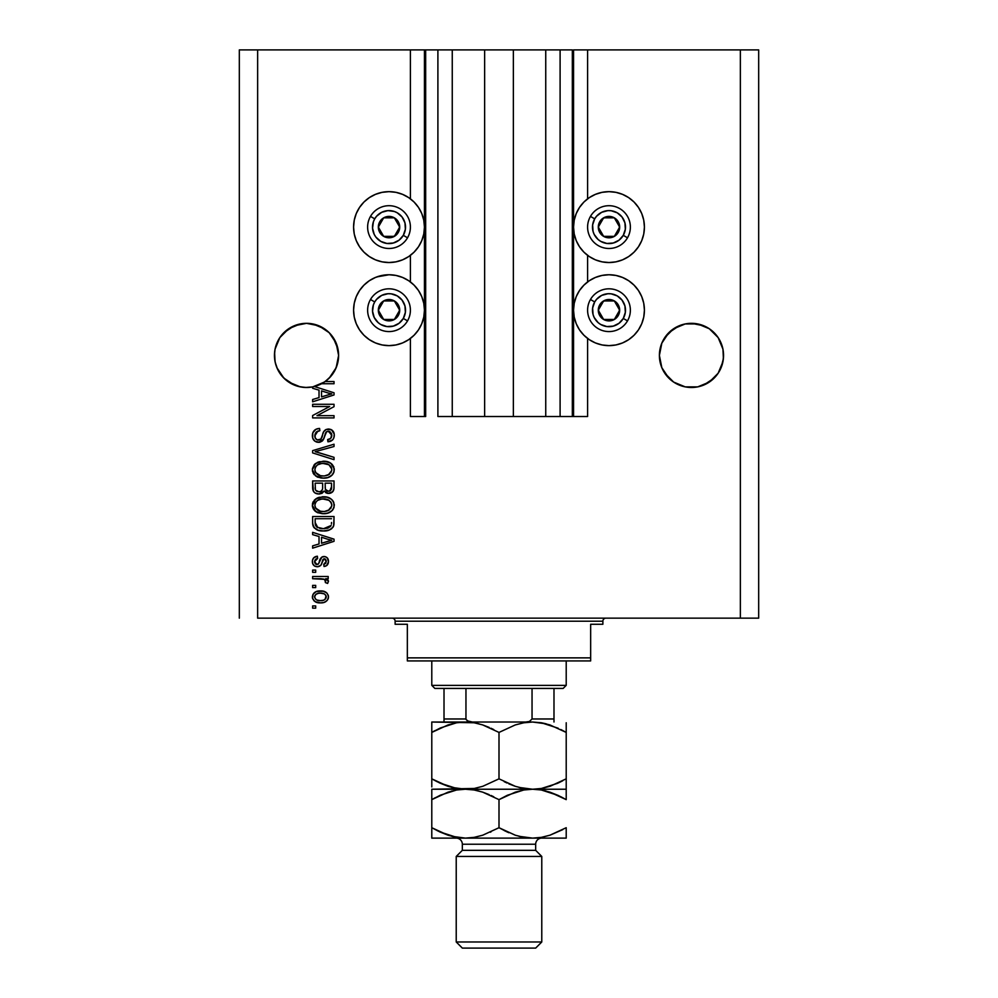 <?xml version="1.0" encoding="UTF-8"?>
<svg xmlns="http://www.w3.org/2000/svg" width="998" height="998" viewBox="0 0 998 998"><rect width="100%" height="100%" fill="white"/><g stroke="black" fill="none" stroke-linecap="round" stroke-linejoin="round"><path stroke-width="1.5" d="M572.328 416.515L560.103 416.515L572.328 416.515L572.328 49.9L560.103 49.9L560.103 416.515L545.744 416.515L560.103 416.515L560.103 49.9L545.744 49.9L545.744 416.515L513.359 416.515L545.744 416.515L545.744 49.9L484.641 49.9L513.359 49.9L513.359 416.515L452.256 416.515L484.641 416.515L484.641 49.9L452.256 49.9L452.256 416.515L437.897 416.515L452.256 416.515L452.256 49.9L437.897 49.9L437.897 416.515L437.897 49.9L425.672 49.9L425.672 416.515L410.403 416.515L410.403 338.459L410.403 416.515L424.449 416.515L424.449 49.9L410.403 49.9L410.403 198.839L410.403 49.9L257.646 49.9L257.646 618.149L740.354 618.149L740.354 49.9L573.551 49.9L573.551 416.515L572.328 416.515L572.328 49.9L513.359 49.9L513.359 416.515L484.641 416.515L484.641 49.9L425.672 49.9L425.672 416.515L424.449 416.515L424.449 49.9L425.672 49.9L239.32 49.9L239.32 618.149L239.32 49.9L257.646 49.9L257.646 618.149L758.68 618.149L758.68 49.9L758.68 618.149L740.354 618.149L740.354 49.9L587.597 49.9L587.597 198.839L587.597 49.9L573.551 49.9L573.551 416.515L587.597 416.515L587.597 338.459L587.597 416.515L572.415 416.515M410.403 281.935L410.403 255.351L410.403 281.935M587.597 281.935L587.597 255.351L587.597 281.935M329.228 332.746A32.073 32.073 0 0 0 318.811 325.772L329.215 332.733L333.195 337.586A32.073 32.073 0 0 0 333.195 337.574L337.985 349.15L336.164 343.137L338.609 355.413L337.711 362.96L335.054 370.096L330.787 376.396L325.173 381.523L334.031 381.523L334.031 383.743L321.581 383.743A32.073 32.073 0 0 1 314.37 386.513L334.031 392.788L334.031 394.959L312.636 401.795L312.636 399.487L319.023 397.616L319.023 390.143L312.636 388.272L312.636 386.9L305.613 387.474L298.627 386.5L292.027 384.018L286.114 380.163L281.199 375.098L277.519 369.085L275.223 362.424L274.45 355.413A32.073 32.073 0 0 1 306.523 323.327A32.073 32.073 0 0 1 338.609 355.413L336.164 367.688L329.215 378.092L324.35 382.084L312.786 386.875L306.523 387.486L300.273 386.875L288.709 382.084L294.248 385.041L283.844 378.092L276.895 367.688L275.061 361.663L274.6 352.269L274.45 355.413L275.061 349.15L279.852 337.586L276.895 343.137L279.852 337.586L283.844 332.733L279.852 337.586L288.709 328.741L283.844 332.733L294.248 325.772L288.709 328.741L300.273 323.951L294.21 325.797A32.073 32.073 0 0 0 283.831 332.746M312.748 323.938A32.073 32.073 0 0 0 306.561 323.327M294.248 325.772L306.523 323.327A32.073 32.073 0 0 0 300.311 323.938M300.236 323.951A32.073 32.073 0 0 0 294.273 325.76M714.169 332.746A32.073 32.073 0 0 0 703.765 325.785L697.727 323.951L709.279 328.729L718.148 337.586L722.939 349.15L721.105 343.137L722.939 349.15L723.4 358.556L721.105 367.688L718.148 373.227L709.291 382.084L697.727 386.875L685.214 386.875L673.65 382.084L685.214 386.875L679.201 385.041L685.214 386.875L691.477 387.486L685.214 386.875L697.727 386.875L709.291 382.084L697.727 386.875A32.073 32.073 0 0 1 664.805 373.24L661.836 367.688L659.391 355.413A32.073 32.073 0 0 1 691.477 323.327A32.073 32.073 0 0 1 723.55 355.413L722.939 361.663L718.148 373.227L714.156 378.092L703.752 385.041A32.073 32.073 0 0 0 709.266 382.097L718.148 373.227L722.939 361.663A32.073 32.073 0 0 1 718.161 373.202M703.727 325.76A32.073 32.073 0 0 0 697.764 323.951M697.689 323.938A32.073 32.073 0 0 0 691.502 323.327L703.827 325.81M691.439 323.327A32.073 32.073 0 0 0 685.252 323.938M668.785 378.092L664.805 373.227L673.65 382.084L668.785 378.092L661.836 367.688L659.391 355.413L661.836 343.137L660.015 349.15L661.836 343.137L668.785 332.733L664.805 337.586A32.073 32.073 0 0 0 664.793 337.598L673.65 328.741L668.785 332.733L679.201 325.772L673.65 328.741L685.214 323.951A32.073 32.073 0 0 0 668.772 332.746M697.702 323.938L685.214 323.951L691.477 323.327M318.799 325.772L312.786 323.951L324.35 328.741L318.799 325.772L306.523 323.327L312.786 323.951M338.447 358.581L338.447 358.556A32.073 32.073 0 0 0 338.459 358.544L338.609 355.413A32.073 32.073 0 0 1 325.173 381.523A32.073 32.073 -89.8 0 1 321.581 383.743L334.031 383.743L334.031 381.523L325.173 381.523A32.073 32.073 -89.8 0 1 321.581 383.743A32.073 32.073 0 0 1 312.636 386.9L312.636 388.272L319.023 390.143L319.023 397.616L312.636 399.487L312.636 401.795L334.031 394.959L334.031 392.788L314.37 386.513A32.073 32.073 0 0 1 274.45 355.413L274.6 358.544A32.073 32.073 0 0 0 274.6 358.556M608.98 262.536A35.441 35.441 0 0 1 573.551 227.095A35.441 35.441 0 0 1 608.98 191.653L615.903 192.34L622.54 194.361L628.678 197.629L634.042 202.033L638.446 207.409L641.726 213.535L643.747 220.184L644.421 227.095L643.747 234.006L641.726 240.655L638.446 246.78L634.042 252.157L628.678 256.561L622.54 259.842L615.903 261.85L608.98 262.536L602.068 261.85L595.419 259.842L589.294 256.561L583.93 252.157L579.514 246.78L576.245 240.655L574.224 234.006L573.551 227.095L574.224 220.184L576.245 213.535L579.514 207.409L583.93 202.033L589.294 197.629L595.419 194.361L602.068 192.34L608.98 191.653A35.441 35.441 0 0 1 644.421 227.095A35.441 35.441 0 0 1 608.98 262.536M622.54 342.938L615.903 344.959L608.98 345.632A35.441 35.441 0 0 1 573.551 310.191A35.441 35.441 0 0 1 608.98 274.749L615.903 275.436L622.54 277.456L628.678 280.725L634.042 285.141L638.446 290.505L641.726 296.631L643.747 303.28L644.421 310.191L643.747 317.115L641.726 323.751L638.446 329.889L634.042 335.253L628.678 339.657L622.54 342.938L615.903 344.959L608.98 345.632L602.068 344.959L595.419 342.938L589.294 339.657L583.93 335.253L579.514 329.889L576.245 323.751L574.224 317.115L573.551 310.191L574.224 303.28L576.245 296.631L579.514 290.505L583.93 285.141L589.294 280.725L595.419 277.456L602.068 275.436L608.98 274.749A35.441 35.441 0 0 1 644.421 310.191A35.441 35.441 0 0 1 608.98 345.632L604.364 345.333M389.02 262.536A35.441 35.441 0 0 1 353.579 227.095A35.441 35.441 0 0 1 389.02 191.653L395.932 192.34L402.581 194.361L408.706 197.629L414.07 202.033L418.486 207.409L421.755 213.535L423.776 220.184L424.449 227.095L423.776 234.006L421.755 240.655L418.486 246.78L414.07 252.157L408.706 256.561L402.581 259.842L395.932 261.85L389.02 262.536L382.097 261.85L375.46 259.842L369.322 256.561L363.958 252.157L359.554 246.78L356.274 240.655L354.253 234.006L353.579 227.095L354.253 220.184L356.274 213.535L359.554 207.409L363.958 202.033L369.322 197.629L375.46 194.361L382.097 192.34L389.02 191.653A35.441 35.441 0 0 1 424.449 227.095A35.441 35.441 0 0 1 389.02 262.536M376.882 276.895L389.02 274.749A35.441 35.441 0 0 1 424.449 310.191A35.441 35.441 0 0 1 389.02 345.632L384.392 345.333M329.228 378.08L324.35 382.084L312.786 386.875L318.799 385.041L325.173 381.523M312.636 406.51L329.664 406.51L312.636 406.51L312.636 404.29L334.031 404.29L334.031 406.66L316.977 415.679L334.031 415.679L334.031 417.9L312.636 417.9L312.636 415.517L329.664 406.51L312.636 415.517L312.636 417.9L334.031 417.9L334.031 415.679L316.977 415.679L334.031 406.66L334.031 404.29L312.636 404.29L312.636 406.51L312.636 404.29L334.031 404.29L334.031 406.66M319.397 442.301L314.944 441.228L312.711 438.159L312.811 432.795L315.979 429.265L319.585 428.454L319.859 430.674L316.241 432.146L314.944 434.804L315.318 438.134L317.339 439.943L320.944 439.033L323.751 431.623L326.246 429.427L331.411 429.726L334.218 434.018L333.918 437.748L332.584 439.943L327.918 441.79L327.631 439.569L330.712 438.384L331.76 434.542L329.851 431.535L326.695 431.598L322.865 440.43L318.587 442.339L323.701 439.045L326.221 431.934L328.392 431.236L331.798 435.29C331.698 437.935 330.313 439.37 327.631 439.569L327.918 441.79C331.972 441.478 334.105 439.282 334.305 435.215C334.155 431.398 332.209 429.327 328.442 429.015C325.099 429.377 323.14 431.298 322.566 434.779C322.354 437.673 321.007 439.457 318.524 440.118C316.054 439.806 314.832 438.371 314.857 435.802C315.056 432.67 316.728 430.961 319.859 430.674L319.585 428.454C315.044 428.728 312.636 431.111 312.362 435.602C312.474 439.706 314.557 441.952 318.587 442.339L318.998 442.326M318.038 452.443L334.031 457.334L334.031 459.654L312.636 452.917L312.636 450.622L334.031 444.222L334.031 446.505L315.143 451.645L334.031 457.334L334.031 459.654L334.031 457.334L315.143 451.645L334.031 446.505L334.031 444.222L312.636 450.622L312.636 452.917L312.636 450.622L334.031 444.222L334.031 446.505L316.104 451.408M312.362 469.696L314.308 464.606L319.21 461.725L326.982 461.612L331.411 463.683L333.769 466.815L334.068 471.63L331.997 475.185L327.781 477.58L322.292 478.142L317.376 477.019L313.197 473.252L312.362 469.696L315.63 475.996L323.315 478.167C329.527 478.329 333.195 475.51 334.305 469.709C333.157 463.796 329.415 460.976 323.053 461.226L315.717 463.396L312.362 469.696L313.185 473.239M312.362 505.25L314.308 500.16L319.21 497.278L326.982 497.166L331.411 499.237L333.769 502.368L334.068 507.184L331.997 510.739L327.781 513.134L322.292 513.696L317.376 512.573L313.197 508.805L312.362 505.25L315.63 511.537L323.315 513.721C329.527 513.883 333.195 511.063 334.305 505.262C333.157 499.349 329.415 496.517 323.053 496.779L315.717 498.938L312.374 505.712M312.636 534.641L319.023 536.512L312.636 534.641L312.636 532.333L334.031 539.157L334.031 541.328L312.636 548.164L312.636 545.856L319.023 543.985L319.023 536.512L319.023 543.985L312.636 545.856L312.636 548.164L334.031 541.328L334.031 539.157L312.636 532.333L312.636 534.641L312.636 532.333L334.031 539.157L334.031 541.328L312.636 548.164L312.636 545.856M315.692 608.156L312.636 608.156L312.636 605.923L315.692 605.923L315.692 608.156L315.692 605.923L312.636 605.923L312.636 608.156L312.636 605.923L315.692 605.923L315.692 608.156L312.636 608.156L315.692 608.156M395.932 344.959L389.02 345.632A35.441 35.441 0 0 1 353.579 310.191A35.441 35.441 0 0 1 389.02 274.749L395.932 275.436L402.581 277.456L408.706 280.725L414.07 285.141L418.486 290.505L421.755 296.631L423.776 303.28L424.449 310.191L423.776 317.115L421.755 323.751L418.486 329.889L414.07 335.253L408.706 339.657L402.581 342.938L395.932 344.959L389.02 345.632L382.097 344.959L375.46 342.938L369.322 339.657L363.958 335.253L359.554 329.889L356.274 323.751L354.253 317.115L353.579 310.191L354.253 303.28L356.274 296.631L359.554 290.505L363.958 285.141L369.322 280.725L375.46 277.456L382.097 275.436M617.038 275.685L621.118 276.895M320.57 602.879L315.056 601.657L312.524 598.326L313.06 594.209L316.266 591.577L323.215 591.19L326.932 593.074L328.305 595.507L328.305 598.276L326.957 600.671L324.013 602.43L320.57 602.879C325.049 603.054 327.681 601.07 328.467 596.904C327.656 592.675 324.974 590.691 320.42 590.928C315.867 590.704 313.185 592.687 312.362 596.904C313.197 601.17 315.942 603.166 320.57 602.879L319.859 602.854M315.692 587.597L312.636 587.597L312.636 585.377L315.692 585.377L315.692 587.597L315.692 585.377L312.636 585.377L312.636 587.597L312.636 585.377L315.692 585.377L315.692 587.597L312.636 587.597L315.692 587.597M324.55 579.364L312.636 578.715L312.636 576.495L328.192 576.495L328.192 578.715L325.71 578.715L328.404 580.836L327.631 583.431L325.41 582.595L324.861 579.551L320.707 578.715L323.876 579.102L325.697 581.098L325.41 582.595L327.631 583.431L328.467 581.335L325.71 578.715L328.192 578.715L328.192 576.495L312.636 576.495L312.636 578.715L312.636 576.495L328.192 576.495L328.192 578.715M315.692 572.328L312.636 572.328L312.636 570.095L315.692 570.095L315.692 572.328L315.692 570.095L312.636 570.095L312.636 572.328L312.636 570.095L315.692 570.095L315.692 572.328L312.636 572.328L315.692 572.328M317.376 566.764L314.333 565.866L312.648 563.533L312.424 560.502L313.709 557.807L317.364 556.21L317.638 558.431L315.393 559.391L314.582 561.662L315.356 563.895L316.99 564.544L318.499 563.932L321.88 557.084L324.961 556.572L327.356 557.932L328.454 561.886L326.67 565.592L324.026 566.49L323.751 564.269L325.61 563.433L326.246 561.5L325.61 559.279L323.963 558.755L320.77 565.404L317.376 566.764C320.196 566.515 321.793 564.905 322.167 561.911L323.053 559.416L324.35 558.718L326.246 561.5L323.751 564.269L324.026 566.49C326.932 566.078 328.417 564.394 328.467 561.425C328.429 558.431 326.945 556.784 324.038 556.497C321.231 557.034 319.647 558.855 319.26 561.936L318.412 564.032L316.99 564.544L314.582 561.662L317.638 558.431L317.364 556.21C314.195 556.622 312.524 558.381 312.362 561.512C312.474 564.768 314.145 566.527 317.376 566.764L317.376 566.764M312.636 522.802C313.509 528.616 317.115 531.323 323.452 530.936L318.125 530.2L313.846 527.381L312.673 523.763L312.636 516.502L334.031 516.502L333.956 524.237L332.958 527.281L329.377 529.95L323.452 530.936C328.005 531.285 331.398 529.614 333.631 525.934L334.031 516.502L312.636 516.502L312.636 522.802L312.636 516.502L334.031 516.502M312.636 487.535C312.673 491.665 314.769 493.823 318.923 493.998L315.206 493.074L313.397 491.278L312.636 480.949L334.031 480.949L333.968 488.708L332.696 491.764L327.98 493.411L324.163 491.053L322.017 493.336L318.923 493.998L324.163 491.053L328.654 493.449C332.209 493.124 334.006 491.166 334.031 487.573L334.031 480.949L312.636 480.949L312.636 487.535L312.636 480.949L334.031 480.949L333.893 489.232M758.68 49.9L740.354 49.9L758.68 49.9M382.097 344.959L375.46 342.938M356.274 323.751L354.253 317.115L353.579 310.191L354.253 303.28L356.274 296.631M395.932 275.436L402.581 277.456M369.322 256.561L363.958 252.157M356.274 240.655L354.253 234.006L353.579 227.095L354.253 220.184L356.274 213.535M641.726 296.631L643.747 303.28L644.421 310.191L643.747 317.115L641.726 323.751M595.419 277.456L602.068 275.436M641.726 213.535L643.747 220.184L644.421 227.095L643.747 234.006L641.726 240.655M634.042 252.157L628.678 256.561M312.374 596.554L313.06 594.197M313.921 593.074L315.006 592.188M317.651 591.178L319.011 590.991M324.313 591.477L324.999 591.739M325.835 592.188L326.92 593.062M328.18 595.082L328.429 596.18M328.429 597.627L328.068 598.987M327.793 599.561L325.909 601.557M325.336 601.894L324.662 602.206M322.94 602.68L321.955 602.817M317.027 602.48L313.946 600.796M312.686 598.837L312.399 597.652M325.722 595.157L324.175 593.847L320.42 593.149C323.502 592.887 325.448 594.122 326.246 596.841C325.498 599.648 323.564 600.908 320.42 600.646L323.601 600.197M316.665 599.96L320.42 600.646C317.339 600.908 315.393 599.686 314.582 596.954L315.867 599.436M315.867 594.371L318.487 593.299L315.929 594.321M315.817 594.409L314.582 596.954C315.331 594.159 317.277 592.887 320.42 593.149L317.938 593.398M325.173 599.249L326.047 595.756M323.315 600.285L324.911 599.474M324.213 599.923L325.922 598.251M328.192 580.362L327.232 579.464M327.631 583.431L325.41 582.595L325.697 581.098M325.66 580.736L324.861 579.551M312.636 578.715L320.707 578.715M316.354 556.41L314.083 557.47M314.52 557.171L315.368 556.734M317.364 556.21L317.638 558.431L316.428 558.73M314.644 560.913L314.657 562.523M316.291 564.456L318.574 563.808M314.62 562.298L315.443 563.97L316.99 564.544L318.412 564.032L316.99 564.544L318.412 564.032L319.273 561.936M319.547 561.026L319.797 560.29M320.682 558.256L321.88 557.084M321.655 557.233L324.038 556.497M322.429 556.797L323.19 556.572M327.743 558.456L328.167 559.354M328.367 560.177L328.454 560.951M328.217 563.296L327.868 564.144M327.356 564.943L326.683 565.579M325.835 566.041L324.949 566.328M324.026 566.49L323.751 564.269L324.762 564.02M325.622 563.433L326.171 560.564M325.61 559.279L324.35 558.718L323.053 559.416L322.167 561.911L322.915 559.666M324.35 558.718L323.053 559.416M321.88 562.81L321.393 564.207M321.231 564.581L320.77 565.404M314.345 565.878L313.185 564.668M312.661 563.546L312.424 562.523M313.684 565.292L314.807 566.165M327.406 541.465L321.531 543.249L331.798 540.242L327.406 541.465L331.798 540.242L327.743 539.244L331.798 540.242L330.538 540.554M321.531 537.236L327.743 539.244L321.531 537.236L321.531 543.249L321.531 537.236M333.931 524.424L333.831 525.098M333.631 525.934L333.344 526.62M332.945 527.293L330.737 529.289M331.835 528.516L331.087 529.065M330.089 529.639L327.444 530.549M326.496 530.724L324.949 530.899M322.317 530.911L321.581 530.861M320.757 530.774L319.647 530.587M318.113 530.188L317.426 529.938M314.457 528.104L313.534 526.894M313.36 526.557L313.048 525.734M313.023 525.672L312.798 524.723M312.773 524.586L312.673 523.788M318.025 530.163L319.622 530.587M334.018 523.264L334.031 522.528M331.448 524.012L331.523 522.478M330.513 526.42L331.099 525.497L323.477 528.715L327.793 528.154L330.513 526.42L327.257 528.304M316.915 527.144L323.477 528.715L319.497 528.266M317.875 527.705L315.143 522.528L315.256 524.2L315.143 518.723L331.523 518.723L315.143 518.723L315.143 522.528M315.306 524.474L315.555 525.347M320.171 528.416L320.994 528.553M315.742 525.784L317.139 527.306M317.164 498.064L318.287 497.578M322.08 496.804L323.053 496.779C329.415 496.517 333.157 499.349 334.305 505.262L334.243 504.277M334.068 507.184L333.756 508.107M332.733 509.903L332.022 510.726M326.221 513.483L329.814 512.298M329.589 512.423L328.741 512.797M325.248 513.621L324.3 513.696M322.292 513.696L316.84 512.311M316.042 511.824L314.919 510.964M314.233 510.277L312.411 506.173M312.549 507.021L312.436 506.36M312.424 504.165L312.549 503.454M312.561 503.391L313.222 501.67M314.308 500.16L316.528 498.414M317.376 512.573L318 512.835M327.157 513.296L328.093 513.034M330.712 511.774L331.336 511.325M331.922 510.814L333.344 508.98M333.332 501.47L332.134 499.898M329.041 500.335L323.015 499C327.955 498.651 330.874 500.746 331.798 505.275L330.812 508.444M331.735 506.123L328.205 510.564L325.835 511.288L329.652 509.704L324.612 511.45M320.42 511.226L323.377 511.5C318.599 511.737 315.755 509.654 314.857 505.238L315.605 508.069L320.42 511.226L317.676 510.165L320.495 511.238M317.564 500.397L315.58 502.481L314.857 505.238C315.692 500.934 318.412 498.863 323.015 499L320.695 499.187M317.539 500.41L321.581 499.062L318.387 499.923M331.623 503.765L331.76 504.526M331.386 503.054L328.903 500.248M315.044 506.697L315.268 507.383M333.357 490.879L330.874 493.012M330.825 493.024L329.764 493.349M327.406 493.324L326.084 492.85M327.307 493.299L325.51 492.501M318.923 493.998L319.722 493.973M317.626 493.91L316.378 493.611M316.179 493.536L315.218 493.074M315.181 493.062L314.195 492.313M314.17 492.288L313.409 491.303M313.397 491.278L312.836 489.731M312.786 489.469L312.648 488.184M331.835 492.488L332.696 491.764M322.641 487.261L322.641 487.261C322.816 490.043 321.581 491.54 318.898 491.777C321.581 491.54 322.816 490.043 322.641 487.261L322.641 483.169L322.641 487.261M322.579 488.533L322.628 487.685M316.553 491.178L318.898 491.777L315.692 490.292M331.461 488.396L331.523 486.799C331.86 489.457 330.787 490.929 328.292 491.228L330.538 490.517L331.411 488.795M325.76 490.13L328.292 491.228L325.336 489.282L325.136 483.169L331.523 483.169L331.523 486.799L331.523 483.169L325.136 483.169L325.336 489.282L327.194 491.091M329.777 490.966L331.523 486.799M315.143 483.169L322.641 483.169L315.143 483.169L315.405 489.731L315.143 483.169M315.518 489.981L316.803 491.328L319.323 491.764L321.294 491.078L322.441 489.357M315.218 488.945L315.143 487.573M325.136 487.086L325.523 489.719M328.292 491.228L329.091 491.153M317.164 462.523L318.287 462.037M325.074 461.326L330.625 463.097M330.7 463.147L334.243 468.698M334.068 471.63L333.756 472.578M332.733 474.349L331.997 475.185M327.756 477.58L329.814 476.745M329.589 476.869L328.741 477.244M328.093 477.481L323.315 478.167M321.294 478.067L316.84 476.757M314.233 474.736L313.21 473.277M312.549 471.48L312.436 470.806M312.424 468.636L314.295 464.631M314.981 463.97L315.717 463.396M317.376 477.019L318 477.281M330.712 476.221L331.336 475.772M331.922 475.26L333.344 473.426M333.769 466.815L332.134 464.357M329.041 464.781L323.015 463.446C327.955 463.109 330.874 465.205 331.798 469.734L330.812 472.89M331.735 470.569L328.205 475.023L325.835 475.734L329.652 474.15L324.612 475.896M320.42 475.672L323.377 475.946C318.599 476.196 315.755 474.1 314.857 469.684L315.605 472.516L320.42 475.672L317.676 474.611L320.495 475.697M317.564 464.843L315.58 466.939L314.857 469.684C315.692 465.392 318.412 463.309 323.015 463.446L320.695 463.633M317.539 464.868L321.581 463.521L318.387 464.369M331.76 468.973L328.903 464.694M315.044 471.143L315.268 471.842M312.636 452.917L334.031 459.654L312.636 452.917M312.474 434.155L312.811 432.783M314.32 430.437L315.243 429.689M316.778 428.928L318.137 428.579M318.861 428.491L319.585 428.454L319.859 430.674L318.873 430.812M317.9 431.074L314.857 435.802M318.125 440.106L320.258 439.656M321.181 438.721L321.78 437.411M321.468 438.197L321.805 437.311M321.818 437.274L322.89 433.693M325.248 429.976L326.246 429.427M330.775 429.427L332.047 430.138M333.469 431.747L333.868 432.596M333.981 432.907L334.218 434.018M334.218 436.5L333.295 439.045M332.584 439.943L330.588 441.266M327.918 441.79L328.055 439.519M329.465 439.17L330.712 438.384M331.311 437.573L331.448 433.244M326.221 431.934L327.806 431.261M325.685 432.683L325.323 433.531M325.086 434.28L325.323 433.544M324.612 436.076L324.325 437.186M324.313 437.211L324.799 435.328M322.292 441.029L319.971 442.201M317.289 442.226L316.067 441.84M313.958 440.368L313.023 438.958M312.386 436.263L312.436 436.899M318.162 428.579L316.017 429.24M314.345 430.412L313.16 432.009M322.566 434.779L322.055 436.538M315.63 432.932L316.241 432.146M334.031 415.679L334.031 417.9L312.636 417.9L312.636 415.517M334.031 392.788L334.031 394.959L312.636 401.795L312.636 399.487M328.342 394.809L331.798 393.873L327.743 392.888L331.798 393.873L330.538 394.185M329.589 394.447L321.531 396.88L321.531 390.867L327.743 392.888L321.531 390.867L321.531 396.88L329.589 394.447M330.475 394.21L327.406 395.096M334.031 381.523L334.031 383.743M317.564 600.297L320.907 600.646M326.109 597.802L326.209 596.367M321.381 593.186L319.447 593.186M315.156 595.132L314.719 595.993M314.62 596.467L314.62 597.44M321.481 528.616L322.816 528.703M323.477 528.715L324.575 528.691M327.793 528.154L328.791 527.73M331.049 502.368L330.612 501.745M324.537 499.05L321.581 499.062M315.58 502.481L315.031 503.815M314.857 505.238L314.906 505.974M315.605 508.069L317.676 510.165M321.892 511.438L324.001 511.487M331.623 468.224L331.386 467.501M331.049 466.815L330.612 466.191M324.537 463.509L321.581 463.521M315.58 466.939L315.031 468.262M314.857 469.684L314.906 470.42M315.605 472.516L317.676 474.611M321.892 475.884L324.001 475.934M722.939 349.15L723.4 352.269M709.291 328.741L718.148 337.586L721.105 343.137M659.553 352.269L660.015 349.15M337.985 349.15L338.447 352.269M324.35 328.741L329.215 332.733L336.164 343.137M300.273 323.951L306.523 323.327M274.6 352.269L275.061 349.15M283.844 378.092L279.852 373.227M330.862 376.321L336.164 367.688L337.985 361.663A32.073 32.073 0 0 1 277.519 369.11M329.215 378.092L330.725 376.471M312.636 386.9L318.799 385.041M277.506 369.073A32.073 32.073 0 0 1 275.061 361.663L276.895 367.688M659.553 358.556L659.541 358.544A32.073 32.073 0 0 0 659.553 358.556L659.391 355.413A32.073 32.073 0 0 0 691.477 387.486A32.073 32.073 0 0 0 723.55 355.413L723.4 358.544A32.073 32.073 0 0 0 723.4 358.544M673.65 382.084L679.201 385.041M664.83 373.277L664.805 373.252A32.073 32.073 0 0 1 660.015 361.663L661.836 367.688M709.316 382.072A32.073 32.073 0 0 0 718.123 373.264M398.377 229.415L399.711 227.095A10.691 10.691 0 0 1 398.277 232.447L397.042 231.723L398.377 229.415L397.042 231.723L398.277 232.447L399.35 229.864L399.35 224.325L396.58 219.535L394.36 217.838L391.79 216.766L386.251 216.766L383.669 217.838L379.751 221.756L378.691 224.325L378.691 229.864L379.751 232.447L383.669 236.351L386.251 237.424L391.79 237.424L396.58 234.655L398.277 232.447A10.691 10.691 0 0 1 378.329 227.095A10.691 10.691 0 0 1 394.36 217.838L383.669 217.838L382.346 220.121L378.329 227.095L383.669 236.351L394.36 236.351L397.042 231.723L394.36 236.351L383.669 236.351L378.329 227.095L383.669 217.838L394.36 217.838A10.691 10.691 0 0 1 399.711 227.095L394.36 217.838L399.711 227.095L398.377 229.415M374.724 218.849A16.492 16.492 0 0 1 397.266 212.811A16.492 16.492 0 0 1 403.304 235.341L407.533 237.786A21.382 21.382 0 0 0 399.711 208.57A21.382 21.382 0 0 0 370.495 216.404L374.724 218.849L376.608 216.217L381.723 212.3L387.935 210.628L394.322 211.476L397.266 212.811L402.107 217.053L404.951 222.828L405.375 229.253L403.304 235.341L399.063 240.181L393.287 243.025L386.862 243.45L380.762 241.379L375.934 237.137L374.225 234.393L372.553 228.18L373.389 221.793L374.724 218.849L370.495 216.404A21.382 21.382 0 0 1 399.711 208.57A21.382 21.382 0 0 1 407.533 237.786A21.382 21.382 0 0 1 378.329 245.62A21.382 21.382 0 0 1 370.495 216.404A21.382 21.382 0 0 0 378.329 245.62A21.382 21.382 0 0 0 407.533 237.786L403.304 235.341A16.492 16.492 0 0 1 380.762 241.379A16.492 16.492 0 0 1 374.724 218.849M618.336 229.415L619.671 227.095A10.691 10.691 0 0 1 618.249 232.447L617.001 231.723L618.336 229.415L617.001 231.723L618.249 232.447L619.309 229.864L619.309 224.325L618.249 221.756L614.331 217.838L611.749 216.766L606.21 216.766L601.42 219.535L599.723 221.756L598.65 224.325L598.65 229.864L601.42 234.655L603.64 236.351L606.21 237.424L611.749 237.424L614.331 236.351L618.249 232.447A10.691 10.691 0 0 1 598.289 227.095A10.691 10.691 0 0 1 614.331 217.838L603.64 217.838L598.289 227.095L603.64 236.351L614.331 236.351L615.666 234.056L617.001 231.723L614.331 236.351L603.64 236.351L598.289 227.095L603.64 217.838L614.331 217.838A10.691 10.691 0 0 1 619.671 227.095L614.331 217.838L619.671 227.095L618.336 229.415M594.696 218.849A16.492 16.492 0 0 1 617.238 212.811A16.492 16.492 0 0 1 623.276 235.341L627.505 237.786A21.382 21.382 0 0 0 619.671 208.57A21.382 21.382 0 0 0 590.467 216.404L594.696 218.849L596.579 216.217L601.682 212.3L607.907 210.628L611.138 210.74L617.238 212.811L622.066 217.053L624.923 222.828L625.334 229.253L623.276 235.341L619.022 240.181L613.259 243.025L606.834 243.45L600.734 241.379L598.101 239.495L594.184 234.393L593.049 231.361L592.625 224.937L594.696 218.849L590.467 216.404A21.382 21.382 0 0 1 619.671 208.57A21.382 21.382 0 0 1 627.505 237.786A21.382 21.382 0 0 1 598.289 245.62A21.382 21.382 0 0 1 590.467 216.404A21.382 21.382 0 0 0 598.289 245.62A21.382 21.382 0 0 0 627.505 237.786L623.276 235.341A16.492 16.492 0 0 1 600.734 241.379A16.492 16.492 0 0 1 594.696 218.849M618.336 312.511L619.671 310.191A10.691 10.691 0 0 1 618.249 315.543L617.001 314.819L618.336 312.511L617.001 314.819L618.249 315.543L619.309 312.96L619.309 307.421L618.249 304.852L614.331 300.934L611.749 299.862L606.21 299.862L601.42 302.631L599.723 304.852L598.65 307.421L598.65 312.96L599.723 315.543L603.64 319.46L606.21 320.52L611.749 320.52L614.331 319.46L618.249 315.543A10.691 10.691 0 0 1 598.289 310.191A10.691 10.691 0 0 1 614.331 300.934L603.64 300.934L598.289 310.191L603.64 319.46L614.331 319.46L617.001 314.819L614.331 319.46L603.64 319.46L598.289 310.191L603.64 300.934L614.331 300.934A10.691 10.691 0 0 1 619.671 310.191L614.331 300.934L619.671 310.191L618.336 312.511M594.696 301.945A16.492 16.492 0 0 1 617.238 295.907A16.492 16.492 0 0 1 623.276 318.449L627.505 320.882A21.382 21.382 0 0 0 619.671 291.678A21.382 21.382 0 0 0 590.467 299.5L594.696 301.945L596.579 299.313L601.682 295.396L607.907 293.736L611.138 293.836L617.238 295.907L622.066 300.149L624.923 305.924L625.334 312.349L623.276 318.449L619.022 323.277L613.259 326.134L606.834 326.546L600.734 324.487L598.101 322.604L594.184 317.489L593.049 314.47L592.625 308.045L594.696 301.945L590.467 299.5A21.382 21.382 0 0 1 619.671 291.678A21.382 21.382 0 0 1 627.505 320.882A21.382 21.382 0 0 1 598.289 328.716A21.382 21.382 0 0 1 590.467 299.5A21.382 21.382 0 0 0 598.289 328.716A21.382 21.382 0 0 0 627.505 320.882L623.276 318.449A16.492 16.492 0 0 1 600.734 324.487A16.492 16.492 0 0 1 594.696 301.945M398.377 312.511L399.711 310.191A10.691 10.691 0 0 1 398.277 315.543L397.042 314.819L398.377 312.511L397.042 314.819L398.277 315.543L399.35 312.96L399.35 307.421L396.58 302.631L394.36 300.934L391.79 299.862L386.251 299.862L383.669 300.934L379.751 304.852L378.691 307.421L378.691 312.96L379.751 315.543L383.669 319.46L389.02 320.882L391.79 320.52L394.36 319.46L398.277 315.543A10.691 10.691 0 0 1 378.329 310.191A10.691 10.691 0 0 1 394.36 300.934L383.669 300.934L382.346 303.217L378.329 310.191L383.669 319.46L394.36 319.46L397.042 314.819L394.36 319.46L383.669 319.46L378.329 310.191L382.346 303.217L383.669 300.934L394.36 300.934A10.691 10.691 0 0 1 399.711 310.191L394.36 300.934L399.711 310.191L398.377 312.511M374.724 301.945A16.492 16.492 0 0 1 397.266 295.907A16.492 16.492 0 0 1 403.304 318.449L407.533 320.882A21.382 21.382 0 0 0 399.711 291.678A21.382 21.382 0 0 0 370.495 299.5L374.724 301.945L376.608 299.313L381.723 295.396L387.935 293.736L391.166 293.836L397.266 295.907L402.107 300.149L404.951 305.924L405.375 312.349L403.304 318.449L399.063 323.277L393.287 326.134L386.862 326.546L380.762 324.487L378.142 322.604L374.225 317.489L372.553 311.276L373.389 304.889L374.724 301.945L370.495 299.5A21.382 21.382 0 0 1 399.711 291.678A21.382 21.382 0 0 1 407.533 320.882A21.382 21.382 0 0 1 378.329 328.716A21.382 21.382 0 0 1 370.495 299.5A21.382 21.382 0 0 0 378.329 328.716A21.382 21.382 0 0 0 407.533 320.882L403.304 318.449A16.492 16.492 0 0 1 380.762 324.487A16.492 16.492 0 0 1 374.724 301.945M392.077 618.149A3.056 3.056 0 0 1 395.121 621.205L395.121 624.261L407.346 624.261L407.346 657.869L590.654 657.869L590.654 624.261L602.879 624.261L602.879 621.205A3.056 3.056 0 0 1 605.923 618.149A3.056 3.056 0 0 0 602.879 621.205L395.121 621.205A3.056 3.056 0 0 0 392.077 618.149M602.093 624.261L590.654 624.261L590.654 660.925L407.346 660.925L590.654 660.925L590.654 657.869L407.346 657.869L407.346 624.261L395.121 624.261L395.121 621.205L602.879 621.205L602.879 624.261L602.093 624.261L602.879 624.261M407.346 657.869L407.346 660.925L407.346 657.869M395.121 624.261L395.907 624.261M532.046 688.42L563.159 688.42L566.215 685.364L431.785 685.364L434.841 688.42L532.046 688.42L434.841 688.42L431.785 685.364L566.215 685.364L566.215 660.925L566.215 685.364L563.159 688.42L532.046 688.42L532.046 718.972L529.402 721.479L525.634 722.028L529.402 721.479L532.046 718.972L553.99 718.972L553.99 688.42L553.99 721.991L553.99 718.972L532.046 718.972L532.046 688.42M431.785 660.925L431.785 685.364L431.785 660.925M466.054 719.521L468.586 721.479L472.366 722.028L467.151 720.805M444.01 719.882L444.01 688.42L444.01 718.972L465.954 718.972L465.954 688.42L465.954 718.972L444.01 718.972L444.01 722.028M541.777 856.446L535.664 850.333L462.336 850.333L456.223 856.446L541.777 856.446L456.223 856.446L456.223 941.987L462.336 948.1L535.664 948.1L541.777 941.987L456.223 941.987L541.777 941.987L541.777 856.446L541.777 941.987L535.664 948.1L462.336 948.1L456.223 941.987L456.223 856.446L462.336 850.333L535.664 850.333L535.664 844.221A6.113 6.113 0 0 1 541.777 838.12A6.113 6.113 0 0 0 535.664 844.221L462.336 844.221L462.336 850.333L462.336 844.221A6.113 6.113 0 0 0 456.223 838.12A6.113 6.113 0 0 1 462.336 844.221L535.664 844.221L535.664 850.333L541.777 856.446M546.193 723.824L532.608 722.028L541.303 722.764L549.861 724.91L566.215 732.42L566.215 778.839L549.973 786.312L541.44 788.47L532.608 789.231L523.913 788.495L515.342 786.337L499 778.839L499 732.42L515.242 724.947L523.775 722.789L532.608 722.028L523.838 722.777L532.608 722.028L465.392 722.028L474.087 722.764L482.658 724.91L499 732.42L499 778.839L482.758 786.312L474.225 788.47L465.392 789.231L456.697 788.495L439.806 783.031L431.785 778.839L431.785 732.42L448.027 724.947L456.56 722.789L465.392 722.028L456.622 722.777L465.392 722.028L431.785 722.028L431.785 786.923M431.785 722.777L431.785 724.935L431.785 722.028L474.087 722.764L482.658 724.91L499 732.42L482.708 724.935L489.145 727.405M440.442 727.941L456.56 722.789L465.392 722.028L474.162 722.777M431.785 783.006L431.785 778.839L448.077 786.324L439.794 783.018M451.807 787.434L456.622 788.482M451.844 787.434L465.392 789.231L474.162 788.482L465.392 789.231L456.697 788.495L448.139 786.337L431.785 778.839L437.099 781.708M478.978 723.824L474.225 722.789L478.99 723.824M523.838 788.482L519.01 787.422L532.608 789.231L523.913 788.495L515.342 786.337L499 778.839L515.292 786.324L508.855 783.854M499 778.839L482.758 786.312L474.225 788.47L431.785 789.231L532.608 789.231L541.378 788.482L532.608 789.231L566.215 789.231L566.215 732.42L549.923 724.935L566.215 732.42L566.215 722.764M557.558 783.318L541.44 788.47L532.608 789.231L541.303 789.979L549.861 792.125L566.215 799.635L566.215 789.231L465.392 789.231L474.087 789.979L482.658 792.125L499 799.635L515.242 792.163L523.775 790.004L532.608 789.231L523.838 789.992L532.608 789.231L541.303 789.979L558.194 795.443L549.973 792.163L566.215 799.635L560.901 796.753M546.156 723.824L541.378 722.777M566.215 788.482L566.215 795.443L566.215 788.482M566.215 783.031L566.215 778.914M562.747 780.76L558.206 783.018M504.202 781.659L507.009 783.018M431.785 778.839L431.785 786.324M566.215 732.42L566.215 728.228L566.215 732.42L560.901 729.55M566.215 724.336L566.215 722.777M493.798 729.6L490.991 728.241M435.253 730.499L431.785 732.345M440.392 727.954L431.785 732.42L431.785 728.253M499 732.42L515.242 724.947L523.775 722.789L532.608 722.028L541.303 722.764L558.194 728.228M532.608 722.028L465.392 722.028M566.215 728.228L566.215 724.935M431.785 789.992L431.785 799.635L448.027 792.163L456.56 790.004L465.392 789.231L456.697 789.979L465.392 789.231L474.087 789.979L482.658 792.125L499 799.635L482.708 792.15L489.145 794.62M440.392 795.169L456.56 790.004L465.392 789.231L474.162 789.992M435.253 797.714L431.785 799.635L431.785 838.12L465.392 838.12L431.785 838.12L431.785 831.908L431.785 838.12M452.094 790.965L451.458 791.14M431.785 796.978L431.785 799.635L440.442 795.144M478.99 791.04L474.225 790.004L478.965 791.04M493.798 796.803L491.004 795.456M507.57 795.194L523.775 790.004L532.608 789.231L541.378 789.992M546.156 791.027L541.44 790.004L546.18 791.04M566.215 838.12L465.392 838.12L532.608 838.12L541.378 837.359L532.608 838.12L566.215 838.12L566.215 835.214L566.215 838.12M566.215 830.373L566.215 827.716L549.973 835.189L541.44 837.347L532.608 838.12L523.913 837.372L515.342 835.226L499 827.716L482.758 835.189L474.225 837.347L465.392 838.12L456.697 837.372L448.139 835.226L437.099 830.598M562.747 829.637L549.973 835.189L541.44 837.347L532.608 838.12L523.913 837.372L515.342 835.226L499 827.716L482.758 835.189L474.225 837.347L465.392 838.12L474.162 837.359L465.392 838.12L456.697 837.372L439.806 831.908L448.027 835.189L431.785 827.716L439.794 831.908M566.215 837.359L566.215 827.716M456.622 837.359L451.82 836.312L465.392 838.12M523.838 837.359L519.035 836.312L532.608 838.12M504.202 830.548L508.855 832.731M490.342 832.207L490.979 831.908M431.785 792.138L431.785 795.443M431.785 799.635L431.785 831.908M499 799.635L499 827.716L499 799.635L507.009 795.443M566.215 835.214L566.215 831.908M558.206 795.443L566.215 799.635L566.215 795.443M507.658 795.144L507.021 795.443M499 827.716L507.009 831.908"/></g></svg>
